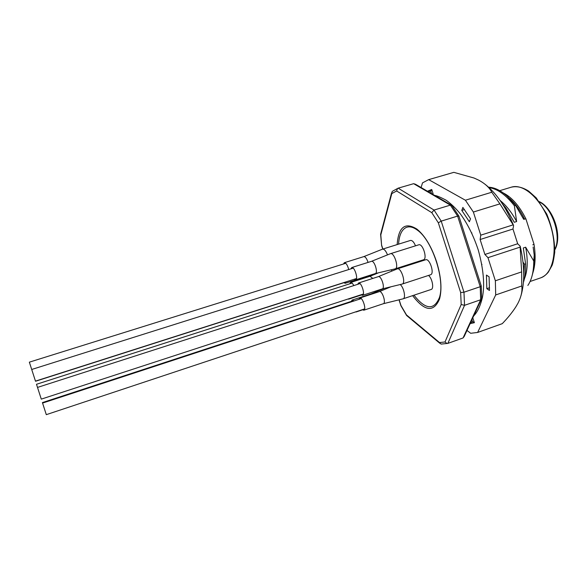 <?xml version="1.0" encoding="UTF-8"?>
<svg xmlns="http://www.w3.org/2000/svg" width="587" height="587" viewBox="0 0 587 587"><rect width="100%" height="100%" fill="white"/><g stroke="black" fill="none" stroke-linecap="round" stroke-linejoin="round"><path stroke-width="0.88" d="M532.182 275.398L532.967 272.471C534.148 267.32 534.559 261.516 534.214 255.066L533.766 261.054C533.722 271.612 531.749 279.742 527.86 285.451L527.867 285.443M505.29 208.532L506.082 208.282L502.156 203.462M500.117 200.468C506.28 205.443 511.791 212.465 516.633 221.548L514.366 205.714C505.745 194.73 497.321 188.713 489.096 187.679M514.366 205.714L515.547 205.347L507.241 196.19C500.784 190.445 494.562 187.444 488.56 187.194M523.435 282.303L523.92 280.703C525.233 275.949 525.791 270.343 525.6 263.871L524.418 264.267L523.024 262.118M523.736 276.543L524.418 264.267M532.923 272.662C535.41 264.788 535.77 255.308 534.001 244.214L525.901 218.856L523.692 219.311L515.547 205.347M524.36 278.92C527.662 271.055 528.102 260.481 525.666 247.2L523.318 247.971L525.6 263.871M524.551 219.039C520.236 210.344 515.261 203.484 509.611 198.457M516.633 221.548L514.278 222.297L506.082 208.282M533.128 247.039L534.214 255.066M533.766 261.054L525.666 247.2M534.001 244.214L532.798 244.852M503.279 192.976C511.805 197.225 519.348 205.854 525.901 218.856M481.766 264.179L481.956 264.561M471.801 232.848L471.867 233.274M392.798 191.076L398.147 188.17L413.652 183.68L450.361 205.127L434.042 210.058L431.79 212.655L438.328 222.789L460.656 292.539L461.191 304.506L445.012 341.979L439.531 342.559L406.453 314.896L400.987 305.556L399.145 299.796M451.961 205.531L450.361 205.127L457.618 216.082L441.219 221.13L438.328 222.789M458.953 216.192L457.618 216.082L480.225 286.713L463.972 292.216L460.656 292.539M481.245 285.832L480.225 286.713L480.65 299.774L464.537 305.321L461.191 304.506M481.714 298.519L480.65 299.774L463.055 337.965L447.859 343.38L447.015 343.483L445.012 341.979M397.15 244.588C398.5 226.956 405.096 221.791 416.917 229.099C424.885 235.629 431.438 246.489 436.559 261.663C441.153 276.793 442.136 289.266 439.516 299.091C433.661 312.6 424.694 311.455 412.624 295.643M413.652 183.68L415.479 184.252L451.132 205.046M463.055 337.965L464.207 336.446L481.311 299.399M441.784 344.011L441.042 344.085L439.531 342.559M407.092 315.901L406.453 314.896M381.601 245.388L380.809 234.903L391.808 193.593L396.643 190.98L431.79 212.655M380.758 233.692L380.809 234.903M392.204 191.399L391.808 193.593M397.465 188.53L396.643 190.98M398.566 244.148C399.153 235.226 401.691 229.671 406.182 227.477C409.484 226.105 413.292 227.059 417.621 230.324C432.458 240.677 445.35 280.615 439.377 297.682C433.91 310.538 425.443 309.709 413.982 295.188M489.096 276.837L486.432 275.068L486.821 288.665L489.463 290.47L489.096 276.837M489.536 287.74L486.821 288.665M464.5 209.552L461.778 210.388L469.373 221.754L470.532 218.812L462.886 207.416L461.778 210.388M431.526 193.607L430.689 191.002L431.937 190.107M428.283 191.714L430.689 191.002M433.074 193.659L432.098 193.945L433.089 193.695L431.738 189.484L427.468 191.237M474.142 321.947L472.601 321.911L471.911 319.761M473.041 318.499L472.388 318.726L473.034 318.477L474.384 322.689L470.121 323.635M472.601 321.911L470.591 322.615M487.966 257.664L495.362 280.784L495.692 294.953L477.62 332.455L502.267 323.664C507.733 317.993 512.238 312.431 515.768 306.994L517.961 303.222C521.241 296.736 522.511 290.991 521.762 285.979L521.66 271.884L520.126 247.12L487.966 257.664L484.899 254.465L480.122 239.525L512.972 229.018L513.596 225.533C505.796 206.881 496.308 193.145 485.133 184.318M520.94 295.848C524.895 282.347 524.653 265.816 520.221 246.261L520.126 247.12M513.596 225.533L499.911 203.865L491.789 192.243C489.477 187.62 485.075 183.577 478.581 180.099L474.069 178.037L453.854 172.343L428.679 179.637L453.854 172.343M512.972 229.018L517.683 243.759L484.899 254.465M520.221 246.261L517.683 243.759M495.362 280.784L521.66 271.884M495.692 294.953L521.762 285.979M477.62 332.455L470.664 333.284L466.988 330.422M421.092 187.524L422.515 182.873L428.679 179.637L465.388 200.226L473.371 212.039L499.911 203.865M491.789 192.243L465.388 200.226M513.023 224.902L480.768 235.167L473.371 212.039M480.768 235.167L480.122 239.525M391.155 269.815L392.079 271.003M419.36 261.105L419.8 261.648M349.808 283.778L350.637 282.486C351.584 282.31 352.64 283.345 353.792 285.59M370.015 276.279L372.804 278.421M400.224 284.541C403.878 287.425 406.057 298.24 403.115 298.812L402.976 298.849M428.539 275.435C432.289 278.399 434.204 288.848 431.137 289.472L431.019 289.501M358.936 299.355L359.78 298.027C362.45 296.809 366.684 309.606 363.815 310.215L362.348 309.657M390.979 286.779L379.349 291.622C382.166 290.352 386.378 303.053 383.355 303.714L383.282 303.736M349.17 298.651L347.871 299.069M348.619 299.172L361.335 295.019M356.544 311.587L355.436 311.954M351.327 301.373L352.127 300.089L353.873 301.014M352.127 300.089L371.292 293.823L372.202 293.962M390.289 253.76L390.436 253.701C394.193 252.087 399.211 267.988 395.22 268.846L395.066 268.89M390.436 253.701L418.729 244.816C422.743 243.128 427.703 258.852 423.454 259.799L395.22 268.846M350.872 268.868L351.745 267.547C354.445 266.351 358.54 279.243 355.641 279.845L354.166 279.273M371.439 261.347L371.468 261.34C374.33 260.092 378.38 272.889 375.335 273.542L395.176 268.861M397.15 268.927L397.296 268.868C401.082 267.217 406.255 283.169 402.22 284.049L402.073 284.093M402.176 284.064L382.269 288.892C385.351 288.232 381.183 275.376 378.299 276.653L397.252 268.883M397.296 268.868L425.648 259.77C429.699 258.038 434.82 273.813 430.528 274.782L430.462 274.804M357.652 284.35L358.525 283.015C361.254 281.782 365.459 294.74 362.524 295.342L361.034 294.777M382.379 249.196L382.519 249.145C384.25 248.976 385.908 250.884 387.501 254.883M382.519 249.145L410.438 240.45C412.228 240.23 413.916 242.02 415.508 245.828M343.505 263.989L344.342 262.697C346.059 262.829 347.526 265.111 348.744 269.543M363.771 256.636L363.801 256.622C365.371 256.607 366.787 258.537 368.056 262.418M346.037 281.87L345.215 283.286L343.828 282.714M364.696 276.947L372.635 275.208M364.659 308.887L46.3 414.657L42.411 402.594L353.528 300.654M42.565 403.078L361.247 298.592M363.397 294.006L41.288 399.131L36.497 384.28L352.068 283.059M346.014 282.017L35.521 381.264L29.35 362.157L345.772 263.277M554.854 249.248C561.686 236.715 552.492 208.238 539.622 202.075M398.147 188.17L434.042 210.058L441.219 221.13L463.972 292.216L464.537 305.321L447.859 343.38M382.871 249.035L381.785 245.637M530.083 281.503L540.546 277.915C553.225 273.946 558.318 249.358 550.261 224.682C542.366 199.962 523.853 182.99 511.248 187.194L499.72 190.68M539.292 201.627C552.382 207.314 563.094 235.204 554.847 249.805M540.546 277.915C543.489 276.793 546.071 274.877 548.302 272.17L551.971 265.603C552.815 263.937 553.739 259.491 554.744 252.278C554.722 239.958 552.066 227.235 546.783 214.116L536.232 197.9L528.733 191.164C522.577 187.224 516.751 185.896 511.248 187.194M458.792 215.935L452.115 205.883M481.633 298.123L481.252 286.148M481.208 285.803L458.946 216.229M439.817 343.292L406.527 315.424M406.468 315.248L400.892 305.71M447.015 343.483L441.042 344.085M400.899 305.695L399.021 299.832M382.753 249.071L381.631 245.579L380.625 234.602M380.567 234.418L391.61 192.807M417.621 230.324L416.917 229.099M439.377 297.682L439.516 299.091M434.637 195.427C436.713 195.632 440.588 197.254 446.267 200.292C451.095 203.777 455.769 208.297 460.289 213.837C467.531 223.654 473.548 235.769 478.324 250.194C483.534 269.264 484.891 285.033 482.389 297.499C480.393 305.886 477.48 312.042 473.665 315.967M350.637 282.486L370.037 276.264L378.564 272.786M403.115 298.812L431.137 289.472M363.815 310.215L383.355 303.714M359.78 298.027L379.349 291.622M383.333 303.721L403.071 298.827M376.054 290.925L381.352 289.64M356.06 311.99L362.553 309.833M371.27 293.83L384.36 288.386M355.634 279.845L375.328 273.549M351.745 267.547L371.468 261.34M371.446 261.347L390.392 253.716M402.22 284.049L430.528 274.782M362.524 295.342L382.269 288.892M358.525 283.015L378.299 276.653M344.342 262.697L363.801 256.622L382.475 249.159M345.215 283.286L364.344 277.167M37.509 387.42L360.014 283.587M35.469 381.117L356.5 278.524M31.713 369.472L353.213 268.134"/></g></svg>
